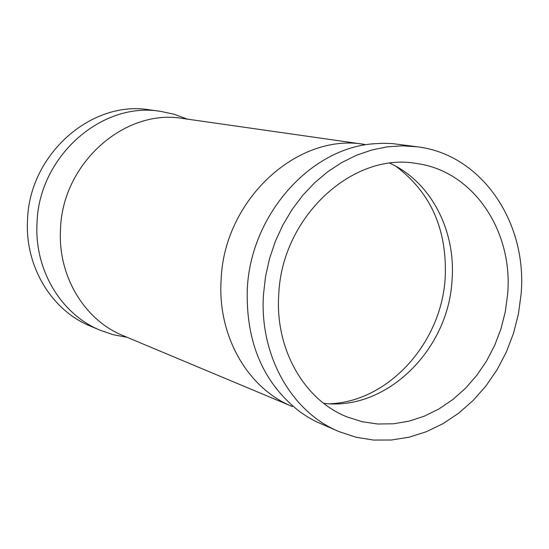 <?xml version="1.0" encoding="UTF-8"?>
<svg xmlns="http://www.w3.org/2000/svg" width="549" height="549" viewBox="0 0 549 549"><rect width="100%" height="100%" fill="white"/><g stroke="black" fill="none" stroke-linecap="round" stroke-linejoin="round"><path stroke-width="0.82" d="M330.34 403.776C389.2 401.134 441.568 342.391 445.184 277.856C447.318 229.75 430.883 192.555 395.87 166.272M127.148 337.319L113.403 334.766L100.138 330.244C61.097 314.275 34.258 269.854 37.023 223.059C38.773 156.616 101.654 101.242 160.528 111.351L174.246 114.274L187.346 119.126M417.734 146.858L392.35 143.584L383.401 143.296L374.391 143.735C310.576 147.702 250.57 214.734 247.29 289.131C245.76 342.617 263.445 383.607 300.344 412.107L307.859 417.103L315.689 421.447L339.158 431.658C291.636 412.32 259.169 355.354 263.506 294.23L265.586 276.25L269.566 258.517L275.378 241.299L282.934 224.87L292.116 209.471L302.774 195.334L314.749 182.68L327.828 171.679L341.828 162.497L356.521 155.243L371.687 150.014L387.093 146.864L402.52 145.814L417.734 146.858C482.118 154.784 527.637 222.969 521.083 294.298L518.414 314.062L513.466 333.435L506.322 352.087L497.113 369.683L485.982 385.913L473.121 400.489L458.751 413.129L443.105 423.595L426.463 431.672L409.115 437.189L391.375 440.01L373.581 440.051L356.054 437.258L339.158 431.658M100.138 330.244L90.05 325.962C51.407 310.158 24.829 266.272 27.532 220.08C29.221 154.489 91.388 99.856 149.678 109.855L160.528 111.351M323.642 403.309C386.324 411.201 448.43 349.994 452.026 280.367C456.047 230.642 430.917 181.815 389.879 163.238M507.626 294.291L505.286 311.777L500.935 328.92L494.649 345.424L486.544 361.016L476.752 375.399L465.435 388.335L452.781 399.576L439.001 408.909L424.35 416.149L409.067 421.152L393.434 423.794L377.733 424L362.265 421.742L347.318 417.02C304.297 400.262 274.823 349.102 278.775 294.237C281.905 216.574 353.22 151.339 417.24 163.609C473.567 171.377 513.329 231.369 507.626 294.291M60.5 229.283C57.686 275.845 84.32 319.978 123.031 335.597L292.397 406.548C247.805 388.623 217.267 335.885 221.144 279.523C224.109 199.548 297.791 132.384 364.721 144.435L182.927 118.495C124.774 108.215 62.318 163.245 60.5 229.283"/></g></svg>
